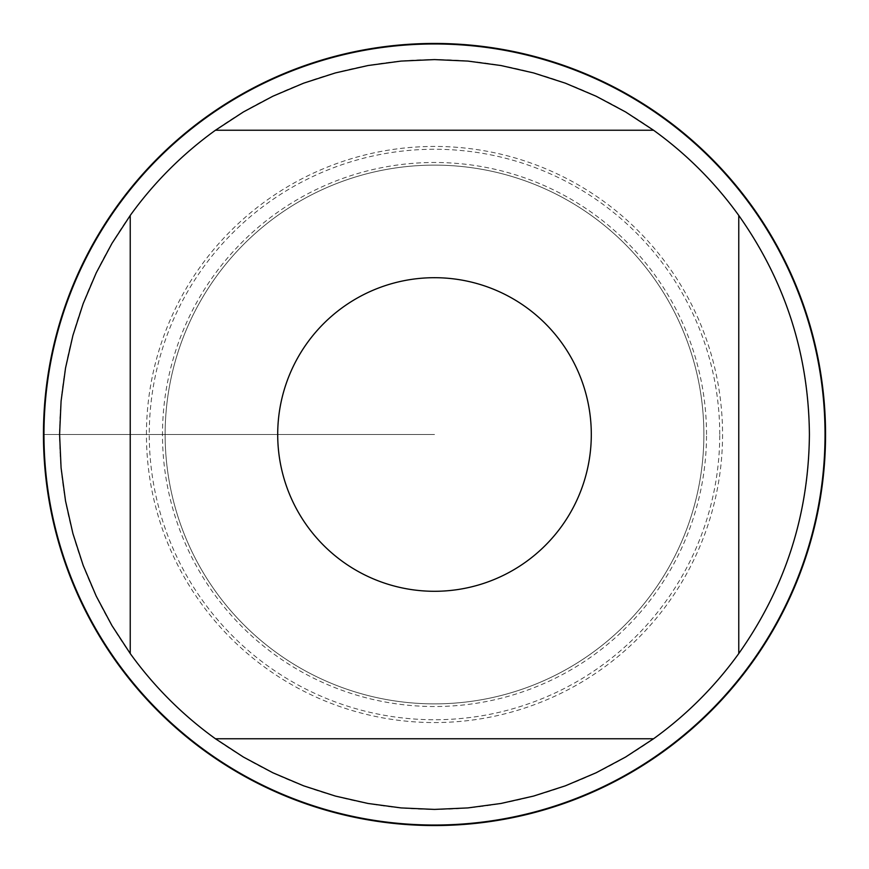 <?xml version="1.0" encoding="UTF-8"?>
<svg xmlns="http://www.w3.org/2000/svg" width="869" height="869" viewBox="0 0 869 869"><rect width="100%" height="100%" fill="white"/><g stroke="black" fill="none" stroke-linecap="round" stroke-linejoin="round"><path stroke-width="0.65" stroke-dasharray="4.34 3.26" d="M43.45 434.5A391.05 391.05 0 0 0 630.025 773.16A391.05 391.05 0 0 0 630.025 95.84A391.05 391.05 0 0 0 43.45 434.5L434.5 434.5L43.45 434.5M825.029 434.5A390.529 390.529 0 0 0 239.236 96.296A390.529 390.529 0 0 0 239.236 772.704A390.529 390.529 0 0 0 825.029 434.5M165.132 434.5A269.368 269.368 0 0 0 569.184 667.783A269.368 269.368 0 0 0 569.184 201.217A269.368 269.368 0 0 0 165.132 434.5A269.368 269.368 0 0 1 569.184 201.217A269.368 269.368 0 0 1 569.184 667.783A269.368 269.368 0 0 1 165.132 434.5A269.368 269.368 0 0 1 569.184 201.217A269.368 269.368 0 0 1 569.184 667.783A269.368 269.368 0 0 1 165.132 434.5A269.368 269.368 0 0 0 569.184 667.783A269.368 269.368 0 0 0 569.184 201.217A269.368 269.368 0 0 0 165.132 434.5M215.458 130.231L653.542 130.231M130.231 653.542L130.231 215.458M653.542 738.769L215.458 738.769M738.769 215.458L738.769 653.542M809.408 434.5A374.908 374.908 0 0 1 247.046 759.18A374.908 374.908 0 0 1 247.046 109.82A374.908 374.908 0 0 1 809.408 434.5M825.55 434.5A391.05 391.05 0 0 1 238.975 773.16A391.05 391.05 0 0 1 238.975 95.84A391.05 391.05 0 0 1 825.55 434.5M719.738 434.5A285.238 285.238 0 0 0 434.5 149.262A285.238 285.238 0 0 0 149.262 434.5A285.238 285.238 0 0 0 434.5 719.738A285.238 285.238 0 0 0 719.738 434.5M706.519 434.5A272.019 272.019 0 0 0 434.5 162.481A272.019 272.019 0 0 0 162.481 434.5A272.019 272.019 0 0 0 434.5 706.519A272.019 272.019 0 0 0 706.519 434.5M146.437 434.5A288.063 288.063 0 0 1 578.526 185.032A288.063 288.063 0 0 1 578.526 683.968A288.063 288.063 0 0 1 146.437 434.5"/><path stroke-width="1.3" d="M43.45 434.5A391.05 391.05 0 0 1 630.025 95.84A391.05 391.05 0 0 1 630.025 773.16A391.05 391.05 0 0 1 43.45 434.5L43.45 434.5M825.029 434.5A390.529 390.529 0 0 1 434.5 825.029A390.529 390.529 0 0 1 43.971 434.5A390.529 390.529 0 0 1 434.5 43.971A390.529 390.529 0 0 1 825.029 434.5M591.3 434.5A156.8 156.8 0 0 0 386.368 285.271A156.8 156.8 0 0 0 307.246 526.103A156.8 156.8 0 0 0 591.3 434.5M653.542 130.231L625.582 111.949L596.112 96.22L565.361 83.174L533.566 72.92L500.978 65.533L467.87 61.08L434.5 59.592L401.13 61.08L368.022 65.533L335.434 72.92L303.639 83.174L272.888 96.22L243.418 111.949L215.458 130.231A374.908 374.908 0 0 0 130.231 215.458L111.949 243.418L96.22 272.888L83.174 303.639L72.92 335.434L65.533 368.022L61.08 401.13L59.592 434.5L61.08 467.87L65.533 500.978L72.92 533.566L83.174 565.361L96.22 596.112L111.949 625.582L130.231 653.542A374.908 374.908 0 0 0 215.458 738.769L243.418 757.051L272.888 772.78L303.639 785.826L335.434 796.08L368.022 803.467L401.13 807.92L434.5 809.408L467.87 807.92L500.978 803.467L533.566 796.08L565.361 785.826L596.112 772.78L625.582 757.051L653.542 738.769A374.908 374.908 0 0 0 738.769 653.542L738.769 215.458A374.908 374.908 0 0 0 653.542 130.231L215.458 130.231M130.231 215.458L130.231 653.542M215.458 738.769L653.542 738.769M738.769 653.542C785.152 587.889 808.702 514.882 809.408 434.5C808.702 354.118 785.152 281.111 738.769 215.458M825.55 434.5A391.05 391.05 0 0 1 238.975 773.16A391.05 391.05 0 0 1 238.975 95.84A391.05 391.05 0 0 1 825.55 434.5"/></g></svg>
